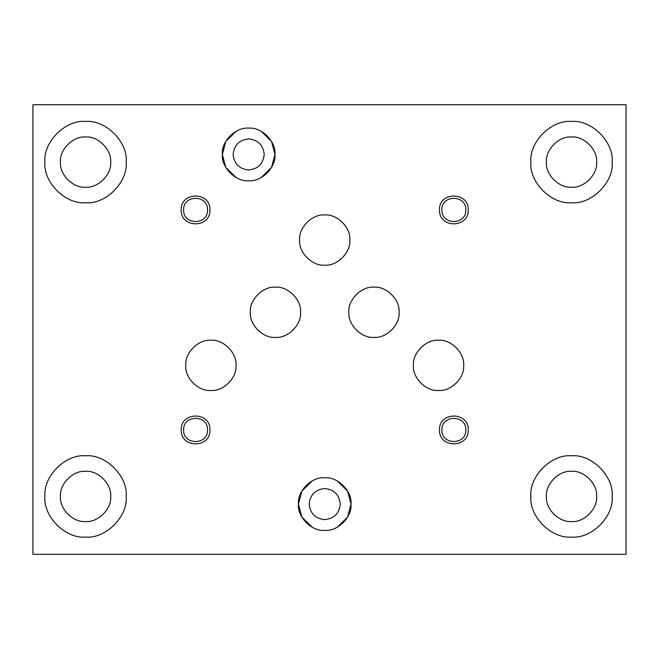<?xml version="1.0" encoding="UTF-8"?>
<svg xmlns="http://www.w3.org/2000/svg" width="659" height="659" viewBox="0 0 659 659"><rect width="100%" height="100%" fill="white"/><g stroke="black" fill="none" stroke-linecap="round" stroke-linejoin="round"><path stroke-width="0.99" d="M181.225 429.948C180.434 411.438 210.715 411.438 209.924 429.948C210.715 448.449 180.434 448.449 181.225 429.948M207.536 429.948C208.186 414.527 182.963 414.527 183.614 429.948C182.963 445.36 208.186 445.36 207.536 429.948M439.512 429.948C438.721 411.438 468.994 411.438 468.211 429.948C468.994 448.449 438.721 448.449 439.512 429.948M465.814 429.948C466.473 414.527 441.242 414.527 441.901 429.948C441.242 445.36 466.473 445.36 465.814 429.948M32.95 554.301L626.05 554.301L626.05 104.699L32.95 104.699L32.95 554.301M44.911 496.433C43.09 476.317 65.447 453.952 85.563 455.773C105.679 453.952 128.035 476.317 126.223 496.433C128.035 516.541 105.679 538.905 85.563 537.085C65.447 538.905 43.09 516.541 44.911 496.433M530.866 496.433C529.053 476.317 551.41 453.952 571.526 455.773C591.642 453.952 613.999 476.317 612.178 496.433C613.999 516.541 591.642 538.905 571.526 537.085C551.41 538.905 529.053 516.541 530.866 496.433M312.144 527.192L301.855 517.093L298.412 504.086C297.234 491.07 311.699 476.597 324.714 477.775C337.729 476.597 352.203 491.07 351.025 504.086C352.203 517.101 337.729 531.566 324.714 530.388C311.699 531.566 297.234 517.101 298.412 504.086L301.855 491.07L312.144 480.979M236.087 177.543L225.798 167.452L222.363 154.437C221.185 141.421 235.65 126.956 248.665 128.134C261.681 126.956 276.146 141.421 274.976 154.437C276.146 167.452 261.681 181.925 248.665 180.747C235.65 181.925 221.185 167.452 222.363 154.437L225.798 141.43L236.087 131.33M530.866 162.089C529.053 141.982 551.41 119.617 571.526 121.437C591.642 119.617 613.999 141.982 612.178 162.089C613.999 182.205 591.642 204.57 571.526 202.75C551.41 204.57 529.053 182.205 530.866 162.089M44.911 162.089C43.09 141.982 65.447 119.617 85.563 121.437C105.679 119.617 128.035 141.982 126.223 162.089C128.035 182.205 105.679 204.57 85.563 202.75C65.447 204.57 43.09 182.205 44.911 162.089M439.512 209.924C438.721 191.423 468.994 191.423 468.211 209.924C468.994 228.426 438.721 228.426 439.512 209.924M181.225 209.924C180.434 191.423 210.715 191.423 209.924 209.924C210.715 228.426 180.434 228.426 181.225 209.924M413.44 365.374C412.32 352.952 426.126 339.138 438.556 340.258C450.978 339.138 464.784 352.952 463.664 365.374C464.784 377.796 450.978 391.611 438.556 390.482C426.126 391.611 412.32 377.796 413.44 365.374M250.338 312.284C249.217 299.853 263.023 286.047 275.454 287.167C287.876 286.047 301.682 299.853 300.562 312.284C301.682 324.706 287.876 338.512 275.454 337.392C263.023 338.512 249.217 324.706 250.338 312.284M299.606 240.057C298.486 227.635 312.292 213.821 324.714 214.949C337.144 213.821 350.95 227.635 349.83 240.057C350.95 252.479 337.144 266.294 324.714 265.165C312.292 266.294 298.486 252.479 299.606 240.057M348.875 312.284C347.746 299.853 361.56 286.047 373.983 287.167C386.405 286.047 400.219 299.853 399.09 312.284C400.219 324.706 386.405 338.512 373.983 337.392C361.56 338.512 347.746 324.706 348.875 312.284M185.772 365.374C184.644 352.952 198.458 339.138 210.88 340.258C223.302 339.138 237.116 352.952 235.988 365.374C237.116 377.796 223.302 391.611 210.88 390.482C198.458 391.611 184.644 377.796 185.772 365.374M110.671 496.433C111.799 484.003 97.985 470.196 85.563 471.317C73.141 470.196 59.326 484.003 60.455 496.433C59.326 508.855 73.141 522.661 85.563 521.541C97.985 522.661 111.799 508.855 110.671 496.433M596.634 496.433C597.754 484.003 583.948 470.196 571.526 471.317C559.096 470.196 545.29 484.003 546.41 496.433C545.29 508.855 559.096 522.661 571.526 521.541C583.948 522.661 597.754 508.855 596.634 496.433M337.293 480.979L347.581 491.07L351.025 504.086L347.581 517.093L337.293 527.192M261.244 131.33L271.533 141.43L274.976 154.437L271.533 167.452L261.244 177.543M340.258 504.086C339.27 494.711 334.088 489.522 324.714 488.533C315.34 489.522 310.158 494.711 309.17 504.086C310.158 513.46 315.34 518.641 324.714 519.63C334.088 518.641 339.27 513.46 340.258 504.086M264.21 154.437C263.221 145.062 258.04 139.881 248.665 138.892C239.291 139.881 234.11 145.062 233.121 154.437C234.11 163.811 239.291 168.992 248.665 169.981C258.04 168.992 263.221 163.811 264.21 154.437M596.634 162.089C597.754 149.667 583.948 135.861 571.526 136.981C559.096 135.861 545.29 149.667 546.41 162.089C545.29 174.52 559.096 188.326 571.526 187.205C583.948 188.326 597.754 174.52 596.634 162.089M110.671 162.089C111.799 149.667 97.985 135.861 85.563 136.981C73.141 135.861 59.326 149.667 60.455 162.089C59.326 174.52 73.141 188.326 85.563 187.205C97.985 188.326 111.799 174.52 110.671 162.089M465.814 209.924C466.473 194.504 441.242 194.504 441.901 209.924C441.242 225.345 466.473 225.345 465.814 209.924M207.536 209.924C208.186 194.504 182.963 194.504 183.614 209.924C182.963 225.345 208.186 225.345 207.536 209.924"/></g></svg>
